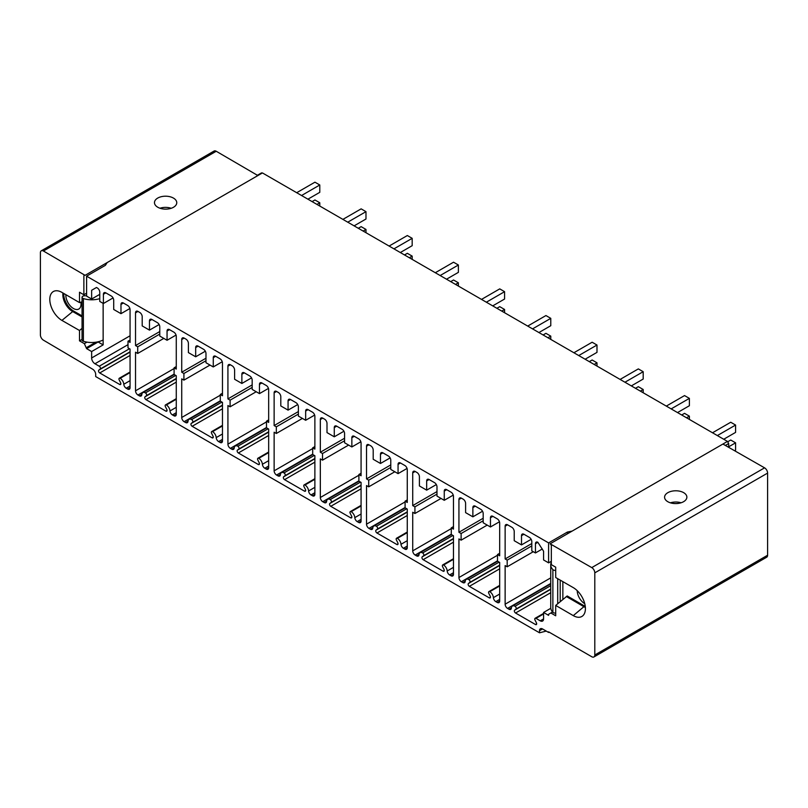 <?xml version="1.0" encoding="UTF-8"?>
<svg xmlns="http://www.w3.org/2000/svg" width="808" height="808" viewBox="0 0 808 808"><rect width="100%" height="100%" fill="white"/><g stroke="black" fill="none" stroke-linecap="round" stroke-linejoin="round"><path stroke-width="1.21" d="M130.068 372.013L119.311 378.225A1.717 0.99 -120 0 1 120.17 378.306A5.141 2.969 -120 0 1 123.796 384.265A3.434 1.98 -120 0 0 126.21 388.234L127.644 389.062A3.434 1.98 -120 0 0 129.361 389.234A3.434 1.98 -120 0 0 130.068 387.658L130.068 349.056L128.007 347.864L128.007 341.208L130.068 340.017M128.007 341.208L130.068 342.4L130.068 309.676A3.434 1.98 -120 0 0 127.644 305.474L123.402 303.02A3.434 1.98 -120 0 0 121.685 302.849A3.434 1.98 -120 0 0 120.978 304.424L120.978 313.666L113.706 309.464L113.706 300.223A3.434 1.98 -120 0 0 111.282 296.021L105.818 292.87A3.434 1.98 -120 0 0 104.101 292.698A3.434 1.98 -120 0 0 103.394 294.274L103.394 303.515L99.758 301.414L99.758 292.173A3.434 1.98 -120 0 0 97.334 287.971L96.485 287.476L91.637 290.274L91.637 299.031L99.758 294.344M91.637 351.541L103.151 344.885L98.122 341.986L86.597 348.632L91.637 351.541L91.637 357.974A4.717 2.727 -120 0 0 94.97 363.751L99.233 366.216L129.512 348.733M86.597 295.779L84.638 295.779A2.575 1.485 0 0 0 82.062 297.263L82.062 339.966A2.575 1.485 0 0 0 83.386 341.269A17.15 9.898 0 0 0 103.131 339.976L103.151 344.885M103.141 339.976L103.141 303.364M91.637 290.274L96.485 287.476M99.758 295.324L98.909 294.829M63.761 293.466A13.716 7.918 -120 0 0 73.447 310.949L82.062 315.898M80.85 302.182A10.716 6.191 60 0 1 81.022 304.121A10.716 6.191 60 0 1 78.8 309.03A10.716 6.191 60 0 1 70.538 306.161A10.716 6.191 60 0 1 65.862 295.375A10.716 6.191 60 0 1 65.892 294.698M82.062 297.263A2.575 1.485 0 0 0 83.386 298.556A17.15 9.898 0 0 0 99.758 298.637M82.062 328.341L79.507 330.492L79.507 340.855L84.355 343.642L86.597 348.632M86.597 347.551L95.849 342.208M79.507 330.492L61.923 320.402A17.15 9.898 60 0 1 50.379 304.02A17.15 9.898 60 0 1 54.843 290.941A17.15 9.898 60 0 1 61.923 292.395L79.507 302.596L82.062 301.798M119.311 378.225A1.717 0.99 -120 0 0 119.241 380.073L120.584 382.679A1.717 0.99 -120 0 1 120.503 384.527A1.717 0.99 -120 0 1 119.655 384.446L99.748 372.953A1.717 0.99 -120 0 1 98.647 371.518A1.717 0.99 -120 0 1 98.818 370.125L100.162 369.054A1.717 0.99 -120 0 0 100.333 367.66A1.717 0.99 -120 0 0 99.233 366.216M549.117 632.149L548.602 632.452L548.602 631.856L591.769 656.742A4.282 2.475 -120 0 0 593.92 656.955A4.282 2.475 -120 0 0 594.799 654.995L594.799 572.852A4.282 2.475 -120 0 0 591.769 567.6L550.117 543.814A1.717 0.99 60 0 1 551.329 545.915L551.329 564.661L555.702 567.165L555.702 577.528L573.276 587.628A17.15 9.898 60 0 1 584.073 601.465A17.15 9.898 60 0 1 583.124 615.484A17.15 9.898 60 0 1 573.276 615.625L555.702 605.424L555.702 615.787L550.844 612.969L548.602 614.282L548.602 615.363L543.572 612.464L543.572 618.908A4.717 2.727 60 0 1 542.592 621.059A4.717 2.727 60 0 1 540.239 620.827L535.977 618.362A1.717 0.99 60 0 0 535.118 618.282A1.717 0.99 60 0 0 535.048 620.13L536.381 622.746A1.717 0.99 60 0 1 536.31 624.594A1.717 0.99 60 0 1 535.452 624.503L515.554 613.02A1.717 0.99 60 0 1 514.454 611.575A1.717 0.99 60 0 1 514.625 610.181L515.959 609.111A1.717 0.99 60 0 0 516.13 607.717A1.717 0.99 60 0 0 515.029 606.273A5.141 2.969 60 0 0 512.464 606.02A5.141 2.969 60 0 0 511.403 608.05A3.434 1.98 60 0 1 510.707 609.404A3.434 1.98 60 0 1 508.99 609.232L507.555 608.404A3.434 1.98 60 0 1 505.131 604.202L505.131 565.59L507.192 566.782L507.192 560.126L505.131 558.944L505.131 526.21A3.434 1.98 60 0 1 505.838 524.645A3.434 1.98 60 0 1 507.555 524.806L511.797 527.26A3.434 1.98 60 0 1 514.221 531.462L514.221 540.704L521.503 544.905L521.503 535.664A3.434 1.98 60 0 1 522.21 534.088A3.434 1.98 60 0 1 523.927 534.26L529.381 537.411A3.434 1.98 60 0 1 531.805 541.612L531.805 550.854L535.452 552.955L535.452 543.713A3.434 1.98 60 0 1 536.159 542.138A3.434 1.98 60 0 1 537.875 542.309L543.572 551.207L543.572 559.954L548.602 562.863L548.602 542.905L86.597 276.174L86.597 296.122L91.637 299.031M548.602 632.452L542.542 628.947A4.282 2.475 60 0 0 540.4 628.735A4.282 2.475 60 0 0 539.512 630.705L542.542 628.947M79.507 302.596L79.507 292.244L83.87 294.769L83.87 276.033A1.717 0.99 -120 0 1 84.224 275.245A1.717 0.99 -120 0 1 85.082 275.336L43.43 251.015A4.282 2.475 60 0 0 41.289 250.803A4.282 2.475 60 0 0 40.4 252.773L40.4 334.906A4.282 2.475 60 0 0 43.43 340.158L92.668 369.216A4.282 2.475 -120 0 1 95.698 374.468L95.698 376.568L539.512 632.795L539.512 630.705M222.473 425.351L211.716 431.563A1.717 0.99 -120 0 1 212.575 431.654A5.141 2.969 -120 0 1 216.201 437.613A3.434 1.98 -120 0 0 218.614 441.582L220.049 442.41A3.434 1.98 -120 0 0 221.766 442.582A3.434 1.98 -120 0 0 222.473 441.006L222.473 402.394L220.291 401.142L220.291 394.486L222.473 395.748L222.473 363.014A3.434 1.98 -120 0 0 220.049 358.823L215.686 356.298A3.434 1.98 -120 0 0 213.969 356.126A3.434 1.98 -120 0 0 213.262 357.702L213.262 366.943L205.979 362.741L205.979 353.5A3.434 1.98 -120 0 0 203.555 349.298L198.101 346.147A3.434 1.98 -120 0 0 196.384 345.976A3.434 1.98 -120 0 0 195.677 347.551L195.677 356.793L188.395 352.591L188.395 343.349A3.434 1.98 -120 0 0 185.971 339.148L184.153 338.098A3.434 1.98 -120 0 0 182.436 337.926A3.434 1.98 -120 0 0 181.729 339.491L181.729 372.225L183.911 373.488L183.911 380.134L181.729 378.871L181.729 417.484A3.434 1.98 -120 0 0 184.153 421.685L185.588 422.513A3.434 1.98 -120 0 0 187.304 422.685A3.434 1.98 -120 0 0 188.001 421.332A5.141 2.969 -120 0 1 189.062 419.312A5.141 2.969 -120 0 1 191.627 419.564L221.917 402.081M211.716 431.563A1.717 0.99 -120 0 0 211.646 433.421L212.979 436.027A1.717 0.99 -120 0 1 212.908 437.875A1.717 0.99 -120 0 1 212.049 437.795L192.153 426.301A1.717 0.99 -120 0 1 191.052 424.856A1.717 0.99 -120 0 1 191.223 423.463L192.556 422.402A1.717 0.99 -120 0 0 192.728 421.008A1.717 0.99 -120 0 0 191.627 419.564M268.67 452.026L257.914 458.237A1.717 0.99 -120 0 1 258.772 458.328A5.141 2.969 -120 0 1 262.398 464.287A3.434 1.98 -120 0 0 264.812 468.256L266.246 469.084A3.434 1.98 -120 0 0 267.963 469.256A3.434 1.98 -120 0 0 268.67 467.68L268.67 429.068L266.489 427.816L266.489 421.16L268.67 422.422L268.67 389.688A3.434 1.98 -120 0 0 266.246 385.487L261.883 382.972A3.434 1.98 -120 0 0 260.166 382.8A3.434 1.98 -120 0 0 259.459 384.376L259.459 393.617L252.177 389.416L252.177 380.174A3.434 1.98 -120 0 0 249.753 375.973L244.299 372.821A3.434 1.98 -120 0 0 242.582 372.65A3.434 1.98 -120 0 0 241.875 374.215L241.875 383.457L234.603 379.265L234.603 370.024A3.434 1.98 -120 0 0 232.169 365.822L230.351 364.772A3.434 1.98 -120 0 0 228.644 364.6A3.434 1.98 -120 0 0 227.927 366.165L227.927 398.899L230.108 400.162L230.108 406.808L227.927 405.545L227.927 444.158A3.434 1.98 -120 0 0 230.351 448.359L231.785 449.187A3.434 1.98 -120 0 0 233.502 449.359A3.434 1.98 -120 0 0 234.209 448.006A5.141 2.969 -120 0 1 235.259 445.986A5.141 2.969 -120 0 1 237.835 446.238L268.115 428.755M257.914 458.237A1.717 0.99 -120 0 0 257.843 460.085L259.176 462.701A1.717 0.99 -120 0 1 259.105 464.549A1.717 0.99 -120 0 1 258.247 464.469L238.35 452.975A1.717 0.99 -120 0 1 237.249 451.531A1.717 0.99 -120 0 1 237.421 450.137L238.764 449.076A1.717 0.99 -120 0 0 238.926 447.683A1.717 0.99 -120 0 0 237.835 446.238M314.878 478.7L304.111 484.911A1.717 0.99 -120 0 1 304.969 485.002A5.141 2.969 -120 0 1 308.595 490.961A3.434 1.98 -120 0 0 311.019 494.93L312.444 495.759A3.434 1.98 -120 0 0 314.161 495.93A3.434 1.98 -120 0 0 314.878 494.355L314.878 455.742L312.686 454.49L312.686 447.834L314.878 449.096L314.878 416.362A3.434 1.98 -120 0 0 312.444 412.161L308.08 409.646A3.434 1.98 -120 0 0 306.363 409.474A3.434 1.98 -120 0 0 305.656 411.04L305.656 420.281L298.384 416.09L298.384 406.848A3.434 1.98 -120 0 0 295.96 402.647L290.496 399.495A3.434 1.98 -120 0 0 288.789 399.324A3.434 1.98 -120 0 0 288.072 400.889L288.072 410.131L280.8 405.939L280.8 396.698A3.434 1.98 -120 0 0 278.376 392.496L276.558 391.446A3.434 1.98 -120 0 0 274.841 391.274A3.434 1.98 -120 0 0 274.134 392.839L274.134 425.574L276.316 426.836L276.316 433.482L274.134 432.219L274.134 470.832A3.434 1.98 -120 0 0 276.558 475.033L277.992 475.861A3.434 1.98 -120 0 0 279.699 476.033A3.434 1.98 -120 0 0 280.406 474.68A5.141 2.969 -120 0 1 281.457 472.66A5.141 2.969 -120 0 1 284.032 472.912L314.312 455.429M304.111 484.911A1.717 0.99 -120 0 0 304.04 486.759L305.384 489.375A1.717 0.99 -120 0 1 305.313 491.224A1.717 0.99 -120 0 1 304.454 491.143L284.547 479.649A1.717 0.99 -120 0 1 283.457 478.205A1.717 0.99 -120 0 1 283.618 476.811L284.961 475.75A1.717 0.99 -120 0 0 285.133 474.357A1.717 0.99 -120 0 0 284.032 472.912M361.075 505.374L350.319 511.585A1.717 0.99 -120 0 1 351.177 511.676A5.141 2.969 -120 0 1 354.803 517.635A3.434 1.98 -120 0 0 357.217 521.604L358.651 522.433A3.434 1.98 -120 0 0 360.368 522.604A3.434 1.98 -120 0 0 361.075 521.029L361.075 482.416L358.893 481.164L358.893 474.508L361.075 475.771L361.075 443.036A3.434 1.98 -120 0 0 358.651 438.835L354.288 436.32A3.434 1.98 -120 0 0 352.571 436.148A3.434 1.98 -120 0 0 351.854 437.714L351.854 446.955L344.582 442.764L344.582 433.522A3.434 1.98 -120 0 0 342.158 429.321L336.704 426.169A3.434 1.98 -120 0 0 334.987 425.998A3.434 1.98 -120 0 0 334.28 427.563L334.28 436.805L326.998 432.603L326.998 423.362A3.434 1.98 -120 0 0 324.574 419.17L322.756 418.12A3.434 1.98 -120 0 0 321.039 417.948A3.434 1.98 -120 0 0 320.332 419.514L320.332 452.248L322.513 453.51L322.513 460.156L320.332 458.894L320.332 497.506A3.434 1.98 -120 0 0 322.756 501.707L324.19 502.536A3.434 1.98 -120 0 0 325.907 502.707A3.434 1.98 -120 0 0 326.604 501.354A5.141 2.969 -120 0 1 327.664 499.324A5.141 2.969 -120 0 1 330.23 499.586L360.519 482.093M350.319 511.585A1.717 0.99 -120 0 0 350.248 513.433L351.581 516.049A1.717 0.99 -120 0 1 351.51 517.898A1.717 0.99 -120 0 1 350.652 517.817L330.755 506.323A1.717 0.99 -120 0 1 329.654 504.879A1.717 0.99 -120 0 1 329.826 503.485L331.159 502.424A1.717 0.99 -120 0 0 331.331 501.031A1.717 0.99 -120 0 0 330.23 499.586M407.272 532.048L396.516 538.259A1.717 0.99 -120 0 1 397.374 538.35A5.141 2.969 -120 0 1 401 544.309A3.434 1.98 -120 0 0 403.414 548.279L404.848 549.107A3.434 1.98 -120 0 0 406.565 549.278A3.434 1.98 -120 0 0 407.272 547.703L407.272 509.091L405.091 507.828L405.091 501.182L407.272 502.445L407.272 469.711A3.434 1.98 -120 0 0 404.848 465.509L400.485 462.994A3.434 1.98 -120 0 0 398.768 462.822A3.434 1.98 -120 0 0 398.061 464.388L398.061 473.629L390.779 469.428L390.779 460.186A3.434 1.98 -120 0 0 388.355 455.995L382.901 452.844A3.434 1.98 -120 0 0 381.184 452.672A3.434 1.98 -120 0 0 380.477 454.237L380.477 463.479L373.195 459.277L373.195 450.036A3.434 1.98 -120 0 0 370.771 445.834L368.953 444.794A3.434 1.98 -120 0 0 367.236 444.622A3.434 1.98 -120 0 0 366.529 446.188L366.529 478.922L368.711 480.174L368.711 486.83L366.529 485.568L366.529 524.18A3.434 1.98 -120 0 0 368.953 528.381L370.387 529.21A3.434 1.98 -120 0 0 372.104 529.381A3.434 1.98 -120 0 0 372.801 528.028A5.141 2.969 -120 0 1 373.862 525.998A5.141 2.969 -120 0 1 376.427 526.26L406.717 508.767M396.516 538.259A1.717 0.99 -120 0 0 396.445 540.108L397.778 542.724A1.717 0.99 -120 0 1 397.708 544.572A1.717 0.99 -120 0 1 396.849 544.491L376.952 532.997A1.717 0.99 -120 0 1 375.851 531.553A1.717 0.99 -120 0 1 376.023 530.159L377.356 529.089A1.717 0.99 -120 0 0 377.528 527.695A1.717 0.99 -120 0 0 376.427 526.26M453.47 558.722L442.713 564.933A1.717 0.99 -120 0 1 443.572 565.024A5.141 2.969 -120 0 1 447.198 570.983A3.434 1.98 -120 0 0 449.612 574.953L451.046 575.781A3.434 1.98 -120 0 0 452.763 575.942A3.434 1.98 -120 0 0 453.47 574.377L453.47 535.765L451.288 534.502L451.288 527.856L453.47 529.119L453.47 496.385A3.434 1.98 -120 0 0 451.046 492.183L446.683 489.668A3.434 1.98 -120 0 0 444.966 489.496A3.434 1.98 -120 0 0 444.259 491.062L444.259 500.304L436.987 496.102L436.987 486.86A3.434 1.98 -120 0 0 434.563 482.669L429.099 479.518A3.434 1.98 -120 0 0 427.381 479.346A3.434 1.98 -120 0 0 426.674 480.911L426.674 490.153L419.403 485.951L419.403 476.71A3.434 1.98 -120 0 0 416.979 472.508L415.161 471.458A3.434 1.98 -120 0 0 413.444 471.296A3.434 1.98 -120 0 0 412.726 472.862L412.726 505.596L414.918 506.848L414.918 513.504L412.726 512.242L412.726 550.854A3.434 1.98 -120 0 0 415.161 555.056L416.585 555.884A3.434 1.98 -120 0 0 418.302 556.055A3.434 1.98 -120 0 0 419.009 554.702A5.141 2.969 -120 0 1 420.059 552.672A5.141 2.969 -120 0 1 422.635 552.935L452.914 535.441M442.713 564.933A1.717 0.99 -120 0 0 442.643 566.782L443.986 569.398A1.717 0.99 -120 0 1 443.905 571.246A1.717 0.99 -120 0 1 443.057 571.165L423.15 559.671A1.717 0.99 -120 0 1 422.049 558.227A1.717 0.99 -120 0 1 422.22 556.833L423.564 555.763A1.717 0.99 -120 0 0 423.735 554.369A1.717 0.99 -120 0 0 422.635 552.935M499.677 585.396L488.921 591.607A1.717 0.99 -120 0 1 489.769 591.698A5.141 2.969 -120 0 1 493.395 597.647A3.434 1.98 -120 0 0 495.819 601.627L497.253 602.455A3.434 1.98 -120 0 0 498.96 602.616A3.434 1.98 -120 0 0 499.677 601.051L499.677 562.439L497.496 561.176L497.496 554.53L499.677 555.793L499.677 523.059A3.434 1.98 -120 0 0 497.253 518.857L492.88 516.342A3.434 1.98 -120 0 0 491.173 516.171A3.434 1.98 -120 0 0 490.456 517.736L490.456 526.978L483.184 522.776L483.184 513.534A3.434 1.98 -120 0 0 480.76 509.333L475.306 506.192A3.434 1.98 -120 0 0 473.589 506.02A3.434 1.98 -120 0 0 472.872 507.586L472.872 516.827L465.6 512.625L465.6 503.384A3.434 1.98 -120 0 0 463.176 499.182L461.358 498.132A3.434 1.98 -120 0 0 459.641 497.97A3.434 1.98 -120 0 0 458.934 499.536L458.934 532.27L461.115 533.522L461.115 540.178L458.934 538.916L458.934 577.528A3.434 1.98 -120 0 0 461.358 581.73L462.792 582.558A3.434 1.98 -120 0 0 464.499 582.73A3.434 1.98 -120 0 0 465.206 581.376A5.141 2.969 -120 0 1 466.256 579.346A5.141 2.969 -120 0 1 468.832 579.599L499.122 562.115M488.921 591.607A1.717 0.99 -120 0 0 488.84 593.456L490.183 596.072A1.717 0.99 -120 0 1 490.113 597.92A1.717 0.99 -120 0 1 489.254 597.839L469.357 586.345A1.717 0.99 -120 0 1 468.256 584.901A1.717 0.99 -120 0 1 468.428 583.507L469.761 582.437A1.717 0.99 -120 0 0 469.933 581.043A1.717 0.99 -120 0 0 468.832 579.599M176.275 398.687L165.509 404.899A1.717 0.99 -120 0 1 166.367 404.98A5.141 2.969 -120 0 1 169.993 410.939A3.434 1.98 -120 0 0 172.417 414.908L173.851 415.736A3.434 1.98 -120 0 0 175.558 415.908A3.434 1.98 -120 0 0 176.275 414.332L176.275 375.73L174.094 374.468L174.094 367.812L176.275 369.074L176.275 336.34A3.434 1.98 -120 0 0 173.851 332.149L169.478 329.624A3.434 1.98 -120 0 0 167.771 329.452A3.434 1.98 -120 0 0 167.054 331.027L167.054 340.269L159.782 336.067L159.782 326.826A3.434 1.98 -120 0 0 157.358 322.624L151.904 319.473A3.434 1.98 -120 0 0 150.187 319.301A3.434 1.98 -120 0 0 149.47 320.877L149.47 330.119L142.198 325.917L142.198 316.675A3.434 1.98 -120 0 0 139.774 312.474L137.956 311.423A3.434 1.98 -120 0 0 136.239 311.252A3.434 1.98 -120 0 0 135.532 312.817L135.532 345.551L137.713 346.814L137.713 353.46L135.532 352.207L135.532 390.809A3.434 1.98 -120 0 0 137.956 395.011L139.39 395.839A3.434 1.98 -120 0 0 141.097 396.011A3.434 1.98 -120 0 0 141.804 394.658A5.141 2.969 -120 0 1 142.854 392.637A5.141 2.969 -120 0 1 145.43 392.89L175.72 375.407M165.509 404.899A1.717 0.99 -120 0 0 165.438 406.747L166.781 409.353A1.717 0.99 -120 0 1 166.711 411.201A1.717 0.99 -120 0 1 165.852 411.12L145.955 399.627A1.717 0.99 -120 0 1 144.854 398.192A1.717 0.99 -120 0 1 145.026 396.799L146.359 395.728A1.717 0.99 -120 0 0 146.531 394.334A1.717 0.99 -120 0 0 145.43 392.89M137.713 353.46L163.812 338.39M137.713 346.814L159.782 334.068M135.532 345.551L159.782 331.553M149.47 330.119L159.126 324.543M167.054 340.269L176.053 335.067M174.094 367.812L176.275 366.559M183.911 380.134L210.009 365.065M183.911 373.488L205.979 360.742M181.729 372.225L205.979 358.227M195.677 356.793L205.333 351.217M213.262 366.943L222.261 361.742M220.291 394.486L222.473 393.223M230.108 406.808L256.217 391.739M230.108 400.162L252.177 387.416M227.927 398.899L252.177 384.901M241.875 383.457L251.53 377.881M259.459 393.617L268.458 388.416M266.489 421.16L268.67 419.897M276.316 433.482L302.414 418.413M276.316 426.836L298.384 414.09M274.134 425.574L298.384 411.575M288.072 410.131L297.728 404.555M305.656 420.281L314.655 415.09M312.686 447.834L314.878 446.571M322.513 460.156L348.612 445.087M322.513 453.51L344.582 440.764M320.332 452.248L344.582 438.239M334.28 436.805L343.935 431.23M351.854 446.955L360.863 441.764M358.893 474.508L361.075 473.246M368.711 486.83L394.819 471.761M368.711 480.174L390.779 467.438M366.529 478.922L390.779 464.913M380.477 463.479L390.133 457.904M398.061 473.629L407.06 468.438M405.091 501.182L407.272 499.92M414.918 513.504L441.017 498.435M414.918 506.848L436.987 494.112M412.726 505.596L436.987 491.587M426.674 490.153L436.33 484.578M444.259 500.304L453.258 495.112M451.288 527.856L453.47 526.594M461.115 540.178L487.214 525.109M461.115 533.522L483.184 520.786M458.934 532.27L483.184 518.261M472.872 516.827L482.528 511.252M490.456 526.978L499.455 521.786M497.496 554.53L499.677 553.268M83.87 294.769L86.597 293.203M86.597 276.174L105.393 265.317L107.151 262.58L257.883 175.558L216.231 151.258A4.282 2.475 60 0 0 214.08 151.046L41.289 250.803M85.082 275.336L107.151 262.58M173.498 207.272A11.15 6.474 -179.7 0 1 161.337 208.626A11.15 6.474 -179.7 0 1 154.469 202.616A11.15 6.474 -179.7 0 1 157.732 198.071A11.15 6.474 -179.7 0 1 169.902 196.708A11.15 6.474 -179.7 0 1 176.76 202.717A11.15 6.474 -179.7 0 1 173.498 207.272M257.883 175.568A1.717 0.99 -120 0 0 257.025 175.488M728.675 447.339L728.675 443.531L727.452 441.4L262.438 172.932L257.883 175.558M593.92 656.955L766.711 557.197A4.282 2.475 -120 0 0 767.6 555.227L767.6 473.094A4.282 2.475 -120 0 0 764.57 467.842L722.918 444.046L727.452 441.4M548.602 542.905L567.398 532.058L572.185 531.068L722.918 444.046M550.117 543.814L572.185 531.068M667.842 492.678A11.15 6.403 -0.3 0 0 664.58 497.233A11.15 6.403 -0.3 0 0 671.478 503.111A11.15 6.403 -0.3 0 0 683.608 501.677A11.15 6.403 -0.3 0 0 686.871 497.122A11.15 6.403 -0.3 0 0 679.982 491.254A11.15 6.403 -0.3 0 0 667.842 492.678M539.512 632.795L546.248 631.088M567.398 532.058L567.398 533.835M548.602 562.863L551.329 561.287M585.366 607.424A13.716 7.918 60 0 1 583.891 606.697L584.8 606.172A13.716 7.918 -120 0 0 585.265 606.434M584.8 606.172L567.216 595.971L555.702 605.424M562.853 599.405L562.853 581.639M577.225 590.658A10.716 6.191 -120 0 0 584.75 603.697M555.702 570.347A2.575 1.485 180 0 1 552.874 569.61A17.15 9.898 180 0 1 550.733 564.822A17.15 9.898 180 0 1 551.329 562.227M555.702 613.05A2.575 1.485 180 0 1 552.874 612.323A17.15 9.898 180 0 1 550.733 607.525L550.733 564.822M543.572 612.464L550.783 608.303M550.844 612.969L552.561 611.979M573.276 615.625L583.891 606.697L566.307 596.496M505.131 558.944L531.805 543.542M507.192 560.126L531.805 545.915M507.192 566.782L533.29 551.712M521.503 544.905L531.159 539.33M535.452 552.955L542.299 548.996M557.702 578.68L557.702 603.738L557.702 578.68M681.094 502.778A11.15 6.403 -0.3 0 0 670.418 502.829M312.1 201.606L314.938 199.97L319.786 202.768L319.786 206.04M296.698 192.708L314.938 182.184L319.786 184.982L319.786 192.334L307.919 199.182M316.948 204.404L319.786 202.768M301.556 195.516L319.786 184.982M358.308 228.28L361.136 226.644L365.984 229.442L365.984 232.714M342.905 219.382L361.136 208.858L365.984 211.656L365.984 219.008L354.116 225.856M363.156 231.078L365.984 229.442M347.753 222.18L365.984 211.656M404.505 254.944L407.333 253.318L412.181 256.116L412.181 259.388M389.103 246.056L407.333 235.532L412.181 238.33L412.181 245.683L400.324 252.53M409.353 257.752L412.181 256.116M393.951 248.854L412.181 238.33M450.702 281.618L453.53 279.992L458.389 282.79L458.389 286.062M435.3 272.73L453.53 262.206L458.389 265.004L458.389 272.357L446.521 279.204M455.55 284.426L458.389 282.79M440.158 275.528L458.389 265.004M496.9 308.292L499.738 306.666L504.586 309.464L504.586 312.726M481.507 299.404L499.738 288.88L504.586 291.678L504.586 299.031L492.718 305.879M501.758 311.1L504.586 309.464M486.355 302.202L504.586 291.678M543.107 334.966L545.935 333.33L550.783 336.138L550.783 339.4M527.705 326.079L545.935 315.554L550.783 318.352L550.783 325.705L538.916 332.553M547.955 337.774L550.783 336.138M532.553 328.876L550.783 318.352M589.305 361.641L592.133 360.004L596.991 362.812L596.991 366.075M573.902 352.753L592.133 342.228L596.991 345.026L596.991 352.379L585.123 359.227M594.153 364.448L596.991 362.812M578.75 355.55L596.991 345.026M635.502 388.315L638.34 386.679L643.188 389.486L643.188 392.749M620.1 379.427L638.34 368.902L643.188 371.7L643.188 379.053L631.321 385.901M640.35 391.112L643.188 389.486M624.958 382.224L643.188 371.7M681.71 414.989L684.538 413.353L689.386 416.16L689.386 419.423M666.307 406.101L684.538 395.577L689.386 398.374L689.386 405.727L677.518 412.575M686.558 417.786L689.386 416.16M671.155 408.899L689.386 398.374M727.836 441.703L730.735 440.027L735.583 442.824L735.583 450.177L734.624 450.733M712.505 432.775L730.735 422.251L735.583 425.048L735.583 432.401L723.726 439.249M728.675 446.824L735.583 442.824M717.352 435.573L735.583 425.048M159.974 208.232A11.15 6.474 -179.7 0 1 171.205 208.282M82.062 316.948L72.538 311.474A13.716 7.918 60 0 1 62.953 292.991M79.507 340.855L82.062 339.38M84.355 343.642L86.981 342.127M103.394 303.515L113.049 297.94M120.978 313.666L129.896 308.515M91.637 357.974L130.068 335.785M83.386 298.556L83.386 341.269M135.532 390.809L174.094 368.549M137.956 395.011L174.094 374.154M135.532 312.817L137.956 311.423M173.851 415.736L176.275 414.332M172.417 414.908L176.275 412.686M169.993 410.939L176.275 407.313M166.367 404.98L176.275 399.263M165.852 411.12L167.064 410.424M145.955 399.627L176.275 382.123M145.026 396.799L176.275 378.75M146.359 395.728L176.275 378.457M139.39 395.839L141.824 394.435M149.47 320.877L151.904 319.473M167.054 331.027L169.478 329.624M181.729 417.484L220.291 395.223M184.153 421.685L220.291 400.829M181.729 339.491L184.153 338.098M220.049 442.41L222.473 441.006M218.614 441.582L222.473 439.36M216.201 437.613L222.473 433.987M212.575 431.654L222.473 425.937M212.049 437.795L213.262 437.098M192.153 426.301L222.473 408.798M191.223 423.463L222.473 405.424M192.556 422.402L222.473 405.131M185.588 422.513L188.032 421.109M195.677 347.551L198.101 346.147M213.262 357.702L215.686 356.298M227.927 444.158L266.489 421.897M230.351 448.359L266.489 427.503M227.927 366.165L230.351 364.772M266.246 469.084L268.67 467.68M264.812 468.256L268.67 466.024M262.398 464.287L268.67 460.661M258.772 458.328L268.67 452.611M258.247 464.469L259.469 463.762M238.35 452.975L268.67 435.472M237.421 450.137L268.67 432.098M238.764 449.076L268.67 431.805M231.785 449.187L234.229 447.784M241.875 374.215L244.299 372.821M259.459 384.376L261.883 382.972M274.134 470.832L312.686 448.571M276.558 475.033L312.686 454.167M274.134 392.839L276.558 391.446M312.444 495.759L314.878 494.355M311.019 494.93L314.878 492.698M308.595 490.961L314.878 487.335M304.969 485.002L314.878 479.285M304.454 491.143L305.666 490.436M284.547 479.649L314.878 462.146M283.618 476.811L314.878 458.772M284.961 475.75L314.878 458.479M277.992 475.861L280.426 474.447M288.072 400.889L290.496 399.495M305.656 411.04L308.08 409.646M320.332 497.506L358.893 475.245M322.756 501.707L358.893 480.841M320.332 419.514L322.756 418.12M358.651 522.433L361.075 521.029M357.217 521.604L361.075 519.372M354.803 517.635L361.075 514.009M351.177 511.676L361.075 505.959M350.652 517.817L351.864 517.11M330.755 506.323L361.075 488.82M329.826 503.485L361.075 485.446M331.159 502.424L361.075 485.154M324.19 502.536L326.624 501.122M334.28 427.563L336.704 426.169M351.854 437.714L354.288 436.32M366.529 524.18L405.091 501.919M368.953 528.381L405.091 507.515M366.529 446.188L368.953 444.794M404.848 549.107L407.272 547.703M403.414 548.279L407.272 546.046M401 544.309L407.272 540.683M397.374 538.35L407.272 532.634M396.849 544.491L398.061 543.784M376.952 532.997L407.272 515.494M376.023 530.159L407.272 512.12M377.356 529.089L407.272 511.828M370.387 529.21L372.831 527.796M380.477 454.237L382.901 452.844M398.061 464.388L400.485 462.994M412.726 550.854L451.288 528.594M415.161 555.056L451.288 534.189M412.726 472.862L415.161 471.458M451.046 575.781L453.47 574.377M449.612 574.953L453.47 572.721M447.198 570.983L453.47 567.357M443.572 565.024L453.47 559.308M443.057 571.165L444.269 570.458M423.15 559.671L453.47 542.168M422.22 556.833L453.47 538.795M423.564 555.763L453.47 538.492M416.585 555.884L419.029 554.47M426.674 480.911L429.099 479.518M444.259 491.062L446.683 489.668M458.934 577.528L497.496 555.268M461.358 581.73L497.496 560.863M458.934 499.536L461.358 498.132M497.253 602.455L499.677 601.051M495.819 601.627L499.677 599.395M493.395 597.647L499.677 594.031M489.769 591.698L499.677 585.982M489.254 597.839L490.466 597.132M469.357 586.345L499.677 568.842M468.428 583.507L499.677 565.469M469.761 582.437L499.677 565.166M462.792 582.558L465.226 581.144M472.872 507.586L475.306 506.192M490.456 517.736L492.88 516.342M43.43 251.015L216.231 151.258M725.362 445.44L728.675 443.531M591.769 567.6L764.57 467.842M594.799 572.852L767.6 473.094M594.799 654.995L767.6 555.227M560.207 580.114L560.207 601.627M552.874 569.61L552.874 612.323M540.239 620.827L543.572 618.908M535.977 618.362L543.572 613.979M535.452 624.503L536.663 623.806M515.554 613.02L550.733 592.708M514.625 610.181L550.733 589.335M515.959 609.111L550.733 589.042M515.029 606.273L550.733 585.669M508.99 609.232L511.434 607.818M507.555 608.404L550.733 583.477M505.131 604.202L550.733 577.871M505.131 526.21L507.555 524.806M521.503 535.664L523.927 534.26M535.452 543.713L537.875 542.309M61.923 320.402L73.447 310.949M94.97 363.751L128.007 344.673M127.644 389.062L130.068 387.658M126.21 388.234L130.068 386.012M123.796 384.265L130.068 380.639M120.17 378.306L130.068 372.589M119.655 384.446L120.867 383.75M99.748 372.953L130.068 355.449M98.818 370.125L130.068 352.076M100.162 369.054L130.068 351.783M103.394 294.274L105.818 292.87M120.978 304.424L123.402 303.02M174.205 374.538L142.854 392.637M220.412 401.212L189.062 419.312M266.61 427.876L235.259 445.986M312.807 454.55L281.457 472.66M359.015 481.225L327.664 499.324M405.212 507.899L373.862 525.998M451.409 534.573L420.059 552.672M497.607 561.247L466.256 579.346M261.57 172.862L257.388 175.275M535.118 618.282L543.572 613.403M512.464 606.02L550.733 583.932"/></g></svg>
